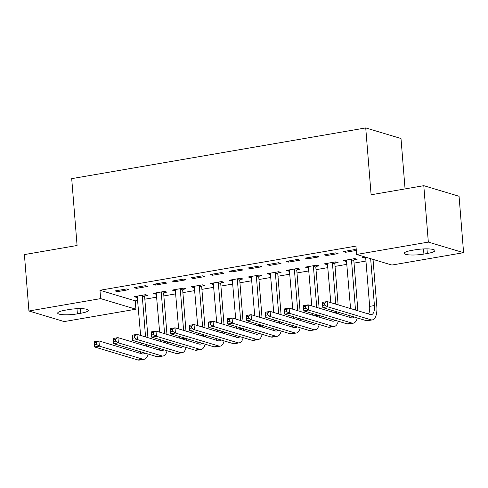 <?xml version="1.0" encoding="UTF-8"?>
<svg xmlns="http://www.w3.org/2000/svg" width="488" height="488" viewBox="0 0 488 488"><rect width="100%" height="100%" fill="white"/><g stroke="black" fill="none" stroke-linecap="round" stroke-linejoin="round"><path stroke-width="0.73" d="M135.237 300.858L135.908 309.209L64.209 321.58L28.938 310.99L24.4 254.584L77.08 245.494L71.706 178.645L365.732 127.923L371.112 194.773L423.791 185.684L459.062 196.274L463.6 252.68L391.901 265.051L356.63 254.461L355.959 246.105L99.967 290.262L135.237 300.858L137.799 300.413M144.844 299.199L156.813 297.131M163.864 295.917L175.833 293.849M182.884 292.635L194.852 290.574M201.904 289.353L213.872 287.292M220.918 286.072L232.892 284.01M239.937 282.79L251.912 280.728M258.957 279.514L270.925 277.446M277.977 276.232L289.945 274.164M296.997 272.951L308.965 270.883M316.01 269.669L327.985 267.607M335.03 266.387L347.005 264.325M354.05 263.105L366.018 261.043M373.07 259.823L373.979 259.671M405.058 188.917L401.002 138.513L365.732 127.923M163.846 292.654L166.933 292.117L164.547 291.403L153.141 293.373L155.519 294.087L156.556 293.91M145.485 285.681L134.072 287.646L136.457 288.365L147.87 286.395L145.485 285.681M201.886 286.09L204.972 285.559L202.587 284.839L191.174 286.81L193.559 287.524L194.596 287.347M183.525 279.118L172.111 281.088L174.497 281.802L185.904 279.831L183.525 279.118M239.919 279.526L243.006 278.996L240.627 278.282L229.214 280.246L231.599 280.966L232.63 280.789M221.558 272.554L210.151 274.524L212.53 275.238L223.943 273.274L221.558 272.554M277.959 272.969L281.045 272.432L278.66 271.718L267.253 273.689L269.632 274.402L270.669 274.226M259.598 265.997L248.185 267.961L250.57 268.681L261.983 266.71L259.598 265.997M315.992 266.405L319.085 265.875L316.7 265.155L305.287 267.125L307.672 267.839L308.703 267.662M297.637 259.433L286.224 261.403L288.609 262.117L300.016 260.147L297.637 259.433M354.032 259.842L357.118 259.311L354.739 258.597L343.326 260.561L345.711 261.281L346.742 261.098M335.671 252.869L324.258 254.84L326.643 255.553L338.056 253.583L335.671 252.869M356.277 250.063L354.691 249.588L343.277 251.558L345.663 252.272L356.307 250.435M365.762 257.823L364.725 258L362.346 257.28L364.682 256.877M316.651 256.151L305.244 258.121L307.623 258.835L319.036 256.865L316.651 256.151M335.012 263.124L338.099 262.593L335.72 261.873L324.306 263.843L326.692 264.557L327.722 264.38M278.618 262.715L267.204 264.679L269.589 265.399L280.996 263.428L278.618 262.715M296.978 269.687L300.065 269.15L297.68 268.437L286.267 270.407L288.652 271.121L289.689 270.944M240.578 269.272L229.165 271.243L231.55 271.956L242.963 269.992L240.578 269.272M258.939 276.251L262.026 275.714L259.64 275L248.233 276.971L250.612 277.684L251.649 277.507M202.538 275.836L191.131 277.806L193.51 278.52L204.923 276.55L202.538 275.836M220.899 282.808L223.986 282.277L221.607 281.564L210.194 283.528L212.579 284.248L213.61 284.065M164.505 282.399L153.092 284.37L155.477 285.084L166.89 283.113L164.505 282.399M182.866 289.372L185.952 288.841L183.567 288.121L172.16 290.092L174.539 290.805L175.576 290.628M126.465 288.963L115.058 290.927L117.437 291.647L128.85 289.677L126.465 288.963M144.826 295.935L147.913 295.399L145.534 294.685L134.121 296.655L136.506 297.369L137.537 297.192M77.397 313.851A13.658 2.568 -4.6 0 1 57.682 313.113A13.658 2.568 -4.6 0 1 65.197 310.191L68.619 309.599A13.658 2.568 -4.6 0 1 88.334 310.337A13.658 2.568 -4.6 0 1 80.819 313.259L77.397 313.851L76.982 308.709M28.938 310.99L100.638 298.619L135.908 309.209M423.791 185.684L428.33 242.091L463.6 252.68M99.967 290.262L100.638 298.619M356.63 254.461L428.33 242.091M415.142 249.819A13.658 2.568 -4.6 0 1 434.857 250.558A13.658 2.568 -4.6 0 1 427.342 253.486L423.92 254.071A13.658 2.568 -4.6 0 1 404.204 253.339A13.658 2.568 -4.6 0 1 411.72 250.411L415.142 249.819M345.571 251.161L345.663 252.272M364.64 256.889L364.725 258M326.557 254.443L326.643 255.553M345.62 260.165L345.711 261.281M307.538 257.725L307.623 258.835M326.6 263.447L326.692 264.557M288.518 261.007L288.609 262.117M307.58 266.729L307.672 267.839M269.498 264.289L269.589 265.399M288.56 270.01L288.652 271.121M250.478 267.564L250.57 268.681M269.547 273.292L269.632 274.402M231.458 270.846L231.55 271.956M250.527 276.574L250.612 277.684M212.445 274.128L212.53 275.238M231.507 279.856L231.599 280.966M193.425 277.41L193.51 278.52M212.487 283.131L212.579 284.248M174.405 280.691L174.497 281.802M193.468 286.413L193.559 287.524M155.385 283.973L155.477 285.084M174.454 289.695L174.539 290.805M136.365 287.255L136.457 288.365M155.434 292.977L155.519 294.087M117.352 290.531L117.437 291.647M136.414 296.259L136.506 297.369M324.801 305.085L324.63 302.993L322.733 303.322L322.897 305.409L324.801 305.085L327.594 306.775L322.836 307.592L322.415 302.371L327.173 301.553L327.594 306.775L370.917 319.786A16.006 6.832 80.2 0 0 372.375 319.89A16.006 6.832 80.2 0 0 376.803 306.263L373.033 259.384M370.648 258.671L374.424 305.549A10.669 4.551 -99.8 0 1 371.472 314.632A10.669 4.551 -99.8 0 1 370.496 314.559L327.173 301.553L324.63 302.993M365.628 257.164L369.666 306.366A10.669 4.551 -99.8 0 1 368.544 313.973M322.897 305.409L322.836 307.592L366.165 320.604A16.006 6.832 80.2 0 0 367.623 320.707L372.375 319.89M322.415 302.371L322.733 303.322M354.349 258.658L353.843 260.543L351.464 259.823L355.404 308.825A10.669 4.551 -99.8 0 1 355.471 310.051M357.863 310.771A16.006 6.832 80.2 0 0 357.789 309.544L353.843 260.543M351.464 259.823L351.647 259.128M346.413 260.031L350.561 308.575M353.94 316.932A10.669 4.551 -99.8 0 1 352.452 317.914A10.669 4.551 -99.8 0 1 351.476 317.84L308.154 304.835L308.575 310.057L351.897 323.062A16.006 6.832 80.2 0 0 353.361 323.166A16.006 6.832 80.2 0 0 357.271 317.932M350.152 315.797A10.669 4.551 -99.8 0 1 349.524 317.255M305.781 308.361L308.575 310.057L303.817 310.874L303.402 305.653L308.154 304.835L305.616 306.275L303.713 306.604L303.878 308.69L305.781 308.361L305.616 306.275M303.878 308.69L303.817 310.874L347.145 323.886A16.006 6.832 80.2 0 0 348.603 323.989L353.361 323.166M303.402 305.653L303.713 306.604M335.335 261.94L334.823 263.819L332.444 263.105L335.744 304.128M338.843 314.046A16.006 6.832 80.2 0 0 338.77 312.826L338.733 312.369M338.123 304.841L334.823 263.819M336.348 311.655L336.385 312.106A10.669 4.551 -99.8 0 1 336.452 313.333M332.444 263.105L332.633 262.41M327.393 263.313L330.803 302.645M331.407 310.167L331.541 311.856M334.92 320.213A10.669 4.551 -99.8 0 1 333.432 321.189A10.669 4.551 -99.8 0 1 332.462 321.122L289.134 308.117L289.555 313.339L332.877 326.344A16.006 6.832 80.2 0 0 334.341 326.448A16.006 6.832 80.2 0 0 338.251 321.214M331.132 319.079A10.669 4.551 -99.8 0 1 330.504 320.537M286.761 311.643L289.555 313.339L284.803 314.156L284.382 308.935L289.134 308.117L286.596 309.557L284.693 309.886L284.864 311.972L286.761 311.643L286.596 309.557M284.864 311.972L284.803 314.156L328.125 327.167A16.006 6.832 80.2 0 0 329.583 327.271L334.341 326.448M284.382 308.935L284.693 309.886M316.315 265.222L315.809 267.101L313.424 266.387L316.724 307.409M319.829 317.328A16.006 6.832 80.2 0 0 319.75 316.102L319.713 315.651M319.109 308.123L315.809 267.101M317.328 314.931L317.365 315.388A10.669 4.551 -99.8 0 1 317.432 316.608M313.424 266.387L313.613 265.692M308.373 266.594L311.783 305.921M312.387 313.449L312.527 315.138M315.901 323.495A10.669 4.551 -99.8 0 1 314.412 324.471A10.669 4.551 -99.8 0 1 313.442 324.404L270.114 311.393L270.535 316.62L313.863 329.626A16.006 6.832 80.2 0 0 315.321 329.729A16.006 6.832 80.2 0 0 319.231 324.496M312.113 322.361A10.669 4.551 -99.8 0 1 311.484 323.819M267.747 314.925L270.535 316.62L265.783 317.438L265.362 312.216L270.114 311.393L267.576 312.839L265.673 313.162L265.844 315.254L267.747 314.925L267.576 312.839M265.844 315.254L265.783 317.438L309.105 330.449A16.006 6.832 80.2 0 0 310.569 330.553L315.321 329.729M265.362 312.216L265.673 313.162M297.296 268.504L296.789 270.382L294.404 269.669L297.704 310.685M300.809 320.61A16.006 6.832 80.2 0 0 300.73 319.384L300.693 318.932M300.089 311.405L296.789 270.382M298.308 318.213L298.345 318.67A10.669 4.551 -99.8 0 1 298.412 319.89M294.404 269.669L294.593 268.967M289.353 269.876L292.763 309.203M293.373 316.73L293.508 318.42M296.881 326.777A10.669 4.551 -99.8 0 1 295.392 327.753A10.669 4.551 -99.8 0 1 294.423 327.686L251.1 314.675L251.515 319.896L294.844 332.907A16.006 6.832 80.2 0 0 296.301 333.011A16.006 6.832 80.2 0 0 300.212 327.777M293.093 325.636A10.669 4.551 -99.8 0 1 292.471 327.1M248.727 318.207L251.515 319.896L246.763 320.72L246.342 315.498L251.1 314.675L248.557 316.114L246.654 316.444L246.824 318.536L248.727 318.207L248.557 316.114M246.824 318.536L246.763 320.72L290.086 333.725A16.006 6.832 80.2 0 0 291.549 333.829L296.301 333.011M246.342 315.498L246.654 316.444M278.276 271.786L277.77 273.664L275.385 272.951L278.685 313.967M281.789 323.892A16.006 6.832 80.2 0 0 281.71 322.666L281.674 322.208M281.07 314.687L277.77 273.664M279.295 321.494L279.331 321.952A10.669 4.551 -99.8 0 1 279.392 323.172M275.385 272.951L275.574 272.249M270.34 273.152L273.75 312.485M274.354 320.012L274.488 321.702M277.867 330.059A10.669 4.551 -99.8 0 1 276.379 331.035A10.669 4.551 -99.8 0 1 275.403 330.968L232.081 317.956L232.501 323.178L275.824 336.189A16.006 6.832 80.2 0 0 277.282 336.293A16.006 6.832 80.2 0 0 281.198 331.059M274.073 328.918A10.669 4.551 -99.8 0 1 273.451 330.376M229.708 321.488L232.501 323.178L227.744 324.001L227.323 318.78L232.081 317.956L229.537 319.396L227.64 319.725L227.804 321.818L229.708 321.488L229.537 319.396M227.804 321.818L227.744 324.001L271.072 337.007A16.006 6.832 80.2 0 0 272.53 337.11L277.282 336.293M227.323 318.78L227.64 319.725M259.256 275.067L258.75 276.946L256.365 276.232L259.671 317.249M262.77 327.173A16.006 6.832 80.2 0 0 262.69 325.947L262.654 325.49M262.05 317.962L258.75 276.946M260.275 324.776L260.311 325.234A10.669 4.551 -99.8 0 1 260.379 326.454M256.365 276.232L256.554 275.531M251.32 276.434L254.73 315.766M255.334 323.294L255.468 324.978M258.847 333.341A10.669 4.551 -99.8 0 1 257.359 334.317A10.669 4.551 -99.8 0 1 256.383 334.25L213.061 321.238L213.482 326.46L256.804 339.471A16.006 6.832 80.2 0 0 258.268 339.575A16.006 6.832 80.2 0 0 262.178 334.341M255.059 332.2A10.669 4.551 -99.8 0 1 254.431 333.658M210.688 324.77L213.482 326.46L208.724 327.283L208.303 322.056L213.061 321.238L210.523 322.678L208.62 323.007L208.785 325.093L210.688 324.77L210.523 322.678M208.785 325.093L208.724 327.283L252.052 340.288A16.006 6.832 80.2 0 0 253.51 340.392L258.268 339.575M208.303 322.056L208.62 323.007M240.242 278.349L239.73 280.228L237.351 279.508L240.651 320.531M243.75 330.455A16.006 6.832 80.2 0 0 243.677 329.229L243.64 328.772M243.03 321.244L239.73 280.228M241.255 328.058L241.292 328.515A10.669 4.551 -99.8 0 1 241.359 329.735M237.351 279.508L237.54 278.813M232.3 279.716L235.71 319.048M236.314 326.576L236.448 328.259M239.828 336.622A10.669 4.551 -99.8 0 1 238.339 337.598A10.669 4.551 -99.8 0 1 237.363 337.525L194.041 324.52L194.462 329.742L237.784 342.753A16.006 6.832 80.2 0 0 239.248 342.857A16.006 6.832 80.2 0 0 243.158 337.623M236.039 335.482A10.669 4.551 -99.8 0 1 235.411 336.94M191.668 328.052L194.462 329.742L189.71 330.559L189.289 325.337L194.041 324.52L191.503 325.96L189.6 326.289L189.771 328.375L191.668 328.052L191.503 325.96M189.771 328.375L189.71 330.559L233.032 343.57A16.006 6.832 80.2 0 0 234.49 343.674L239.248 342.857M189.289 325.337L189.6 326.289M221.223 281.625L220.716 283.51L218.331 282.79L221.631 323.812M224.73 333.737A16.006 6.832 80.2 0 0 224.657 332.511L224.62 332.053M224.016 324.526L220.716 283.51M222.235 331.34L222.272 331.791A10.669 4.551 -99.8 0 1 222.339 333.017M218.331 282.79L218.52 282.094M213.28 282.997L216.69 322.33M217.294 329.851L217.434 331.541M220.808 339.898A10.669 4.551 -99.8 0 1 219.319 340.88A10.669 4.551 -99.8 0 1 218.349 340.807L175.021 327.802L175.442 333.023L218.77 346.029A16.006 6.832 80.2 0 0 220.228 346.132A16.006 6.832 80.2 0 0 224.138 340.899M217.02 338.764A10.669 4.551 -99.8 0 1 216.391 340.221M172.654 331.328L175.442 333.023L170.69 333.841L170.269 328.619L175.021 327.802L172.484 329.241L170.58 329.571L170.751 331.657L172.654 331.328L172.484 329.241M170.751 331.657L170.69 333.841L214.012 346.852A16.006 6.832 80.2 0 0 215.47 346.956L220.228 346.132M170.269 328.619L170.58 329.571M202.203 284.907L201.696 286.785L199.311 286.072L202.611 327.094M205.716 337.013A16.006 6.832 80.2 0 0 205.637 335.793L205.601 335.335M204.997 327.808L201.696 286.785M203.215 334.622L203.252 335.073A10.669 4.551 -99.8 0 1 203.319 336.299M199.311 286.072L199.501 285.376M194.261 286.279L197.671 325.612M198.28 333.133L198.415 334.823M201.788 343.18A10.669 4.551 -99.8 0 1 200.3 344.156A10.669 4.551 -99.8 0 1 199.33 344.089L156.001 331.084L156.422 336.305L199.751 349.31A16.006 6.832 80.2 0 0 201.209 349.414A16.006 6.832 80.2 0 0 205.119 344.18M198 342.045A10.669 4.551 -99.8 0 1 197.372 343.503M153.635 334.609L156.422 336.305L151.67 337.123L151.249 331.901L156.001 331.084L153.464 332.523L151.561 332.853L151.731 334.939L153.635 334.609L153.464 332.523M151.731 334.939L151.67 337.123L194.993 350.134A16.006 6.832 80.2 0 0 196.457 350.238L201.209 349.414M151.249 331.901L151.561 332.853M183.183 288.188L182.677 290.067L180.292 289.353L183.592 330.376M186.697 340.295A16.006 6.832 80.2 0 0 186.617 339.069L186.581 338.617M185.977 331.09L182.677 290.067M184.202 337.897L184.238 338.355A10.669 4.551 -99.8 0 1 184.299 339.575M180.292 289.353L180.481 288.658M175.247 289.561L178.651 328.888M179.261 336.415L179.395 338.105M182.774 346.462A10.669 4.551 -99.8 0 1 181.286 347.438A10.669 4.551 -99.8 0 1 180.31 347.371L136.988 334.359L137.409 339.587L180.731 352.592A16.006 6.832 80.2 0 0 182.189 352.696A16.006 6.832 80.2 0 0 186.105 347.462M178.98 345.327A10.669 4.551 -99.8 0 1 178.358 346.785M134.615 337.891L137.409 339.587L132.651 340.404L132.23 335.183L136.988 334.359L134.444 335.805L132.547 336.128L132.712 338.221L134.615 337.891L134.444 335.805M132.712 338.221L132.651 340.404L175.973 353.416A16.006 6.832 80.2 0 0 177.437 353.519L182.189 352.696M132.23 335.183L132.547 336.128M164.163 291.47L163.657 293.349L161.272 292.635L164.572 333.652M167.677 343.576A16.006 6.832 80.2 0 0 167.597 342.35L167.561 341.899M166.957 334.371L163.657 293.349M165.182 341.179L165.219 341.637A10.669 4.551 -99.8 0 1 165.286 342.857M161.272 292.635L161.461 291.934M156.227 292.843L159.637 332.169M160.241 339.697L160.375 341.386M163.754 349.743A10.669 4.551 -99.8 0 1 162.266 350.72A10.669 4.551 -99.8 0 1 161.29 350.652L117.968 337.641L118.389 342.863L161.711 355.874A16.006 6.832 80.2 0 0 163.169 355.978A16.006 6.832 80.2 0 0 167.085 350.744M159.96 348.603A10.669 4.551 -99.8 0 1 159.338 350.067M115.595 341.173L118.389 342.863L113.631 343.686L113.21 338.465L117.968 337.641L115.43 339.081L113.527 339.41L113.692 341.502L115.595 341.173L115.43 339.081M113.692 341.502L113.631 343.686L156.959 356.691A16.006 6.832 80.2 0 0 158.417 356.795L163.169 355.978M113.21 338.465L113.527 339.41M145.149 294.752L144.637 296.631L142.258 295.917L145.558 336.933M148.657 346.858A16.006 6.832 80.2 0 0 148.584 345.632L148.547 345.175M147.937 337.653L144.637 296.631M146.162 344.461L146.199 344.918A10.669 4.551 -99.8 0 1 146.266 346.138M142.258 295.917L142.441 295.216M137.207 296.118L140.617 335.451M141.221 342.979L141.355 344.668M144.735 353.025A10.669 4.551 -99.8 0 1 143.246 354.001A10.669 4.551 -99.8 0 1 142.27 353.934L98.948 340.923L99.369 346.144L142.691 359.156A16.006 6.832 80.2 0 0 144.155 359.26A16.006 6.832 80.2 0 0 148.065 354.026M140.947 351.885A10.669 4.551 -99.8 0 1 140.318 353.342M96.575 344.455L99.369 346.144L94.611 346.968L94.196 341.746L98.948 340.923L96.41 342.363L94.507 342.692L94.672 344.784L96.575 344.455L96.41 342.363M94.672 344.784L94.611 346.968L137.939 359.973A16.006 6.832 80.2 0 0 139.397 360.077L144.155 359.26M94.196 341.746L94.507 342.692M427.342 253.486L426.97 248.868M423.92 254.071L423.505 248.935M80.819 313.259L80.453 308.648M374.424 305.549L369.666 306.366M370.917 319.786L366.165 320.604M355.404 308.825L352.861 309.264M351.897 323.062L347.145 323.886M336.385 312.106L333.841 312.546M332.877 326.344L328.125 327.167M317.365 315.388L314.827 315.827M313.863 329.626L309.105 330.449M298.345 318.67L295.807 319.109M294.844 332.907L290.086 333.725M279.331 321.952L276.787 322.391M275.824 336.189L271.072 337.007M260.311 325.234L257.768 325.673M256.804 339.471L252.052 340.288M241.292 328.515L238.748 328.949M237.784 342.753L233.032 343.57M222.272 331.791L219.728 332.23M218.77 346.029L214.012 346.852M203.252 335.073L200.714 335.512M199.751 349.31L194.993 350.134M184.238 338.355L181.695 338.794M180.731 352.592L175.973 353.416M165.219 341.637L162.675 342.076M161.711 355.874L156.959 356.691M146.199 344.918L143.655 345.358M142.691 359.156L137.939 359.973"/></g></svg>
